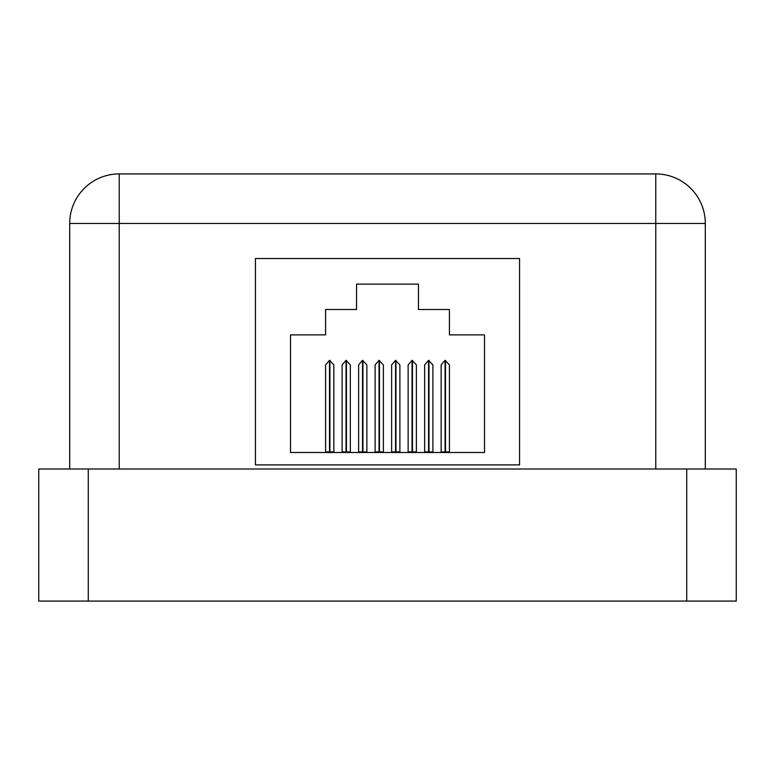 <?xml version="1.0" encoding="UTF-8"?>
<svg xmlns="http://www.w3.org/2000/svg" width="775" height="775" viewBox="0 0 775 775"><rect width="100%" height="100%" fill="white"/><g stroke="black" fill="none" stroke-linecap="round" stroke-linejoin="round"><path stroke-width="1.16" d="M69.702 469.011L69.702 223.442A49.523 49.523 0 0 1 119.234 173.92L655.766 173.92A49.523 49.523 0 0 1 705.298 223.442L705.298 469.011M88.273 469.011L88.273 601.08L38.75 601.08L38.75 469.011L736.25 469.011L736.25 601.08L686.727 601.08L686.727 469.011M88.273 601.08L686.727 601.08M519.57 464.884L255.43 464.884L255.43 258.521L519.57 258.521L519.57 464.884L519.57 258.521L255.43 258.521L255.43 464.884L519.57 464.884M484.491 334.877L449.413 334.877L449.413 309.496L418.452 309.496L418.452 284.115L356.548 284.115L356.548 309.496L325.587 309.496L325.587 334.877L290.509 334.877L290.509 452.503L484.491 452.503L484.491 334.877M325.587 364.909L329.511 360.336L329.511 451.951L325.587 451.951L325.587 365.393M329.511 360.336L333.851 364.909L333.851 451.951L329.927 451.951L329.927 360.336M346.018 360.336L346.018 451.951L342.104 451.951L342.104 364.909L346.018 360.336L350.358 364.909L350.358 451.951L346.435 451.951L346.435 360.336M362.526 360.336L362.526 451.951L358.612 451.951L358.612 364.909L362.526 360.336L366.866 364.909L366.866 451.951L362.942 451.951L362.942 360.336M379.043 360.336L379.043 451.951L375.119 451.951L375.119 364.909L379.043 360.336L383.373 364.909L383.373 451.951L379.45 451.951L379.45 360.336M395.55 360.336L395.55 451.951L391.627 451.951L391.627 364.909L395.55 360.336L399.881 364.909L399.881 451.951L395.957 451.951L395.957 360.336M412.058 360.336L412.058 451.951L408.134 451.951L408.134 364.909L412.058 360.336L416.388 364.909L416.388 451.951L412.474 451.951L412.474 360.336M428.565 360.336L428.565 451.951L424.642 451.951L424.642 364.909L428.565 360.336L432.896 364.909L432.896 451.951L428.982 451.951L428.982 360.336M445.073 360.336L445.073 451.951L441.149 451.951L441.149 364.909L445.073 360.336L449.413 364.909L449.413 451.951L445.489 451.951L445.489 360.336M655.766 469.011L655.766 223.442L119.234 223.442L119.234 469.011M69.702 223.442L119.234 223.442L119.234 173.92A49.523 49.523 0 0 0 69.702 223.442M655.766 173.92L655.766 223.442L705.298 223.442"/></g></svg>
